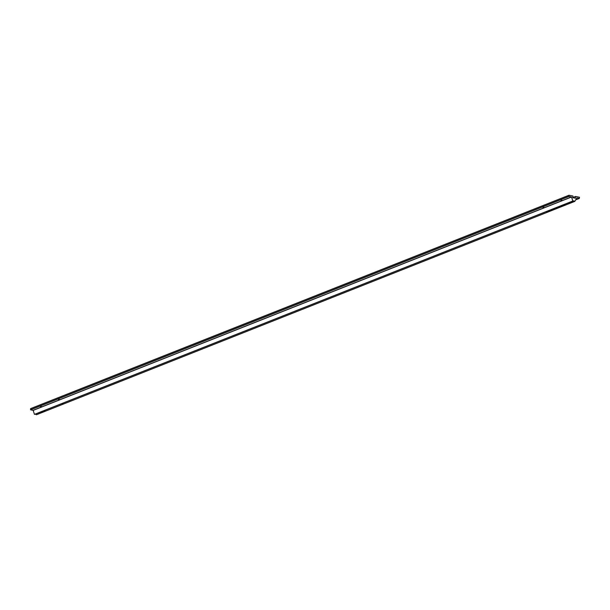 <?xml version="1.0" encoding="UTF-8"?>
<svg xmlns="http://www.w3.org/2000/svg" width="610" height="610" viewBox="0 0 610 610"><rect width="100%" height="100%" fill="white"/><g stroke="black" fill="none" stroke-linecap="round" stroke-linejoin="round"><path stroke-width="0.91" d="M44.858 410.507L45.361 411.003L43.508 410.85L545.988 211.7L547.338 211.357L547.833 211.853L546.529 211.678M560.979 200.385L561.947 200.324L560.979 200.385M565.279 204.251L565.783 204.739L563.93 204.586L573.85 200.85L572.82 201.003L571.532 197.015L568.947 196.466L568.955 195.246L572.935 196.001L572.79 197.701L575.382 198.189L575.52 196.489L579.5 197.243L579.355 198.425L576.755 197.953L574.818 201.384L573.85 200.85M58.499 399.527L59.475 399.466L58.499 399.527M40.557 406.641L41.533 406.58L40.557 406.641M543.03 207.492L544.006 207.43L543.03 207.492M62.807 403.393L63.303 403.889L61.999 403.713M568.955 195.246L30.591 408.616L30.584 409.836L33.169 410.385L34.457 414.373L44.05 410.827M35.487 414.228L36.455 414.754L574.818 201.384M547.338 211.357L564.471 204.571M34.457 414.373L572.82 201.003M572.805 197.564L575.52 196.489M579.355 198.425L575.657 199.889L579.309 198.425M33.169 410.385L571.532 197.015M33.092 410.309L571.456 196.938M30.584 409.836L568.947 196.466M30.5 409.722L568.863 196.344"/></g></svg>
